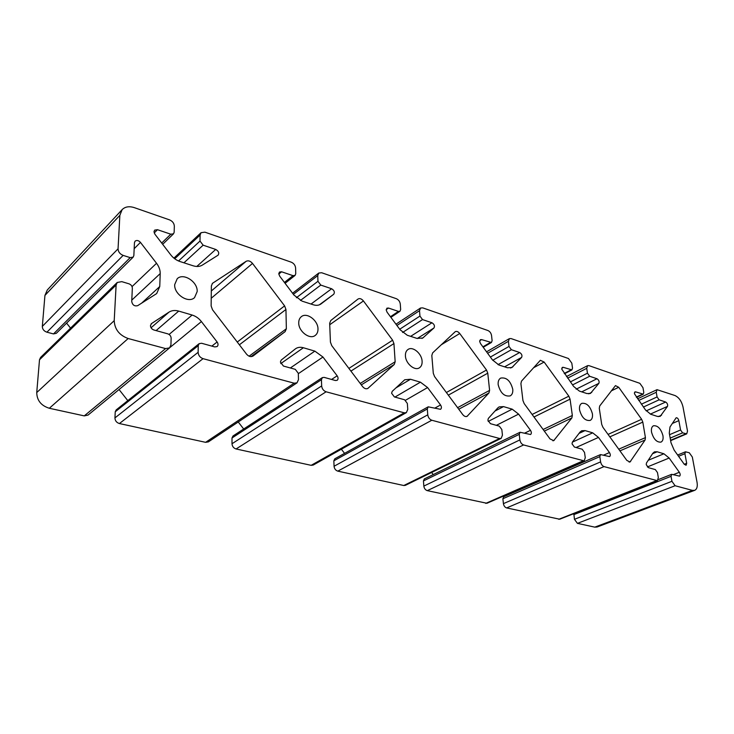 <?xml version="1.0" encoding="UTF-8"?>
<svg xmlns="http://www.w3.org/2000/svg" width="734" height="734" viewBox="0 0 734 734"><rect width="100%" height="100%" fill="white"/><g stroke="black" fill="none" stroke-linecap="round" stroke-linejoin="round"><path stroke-width="1.1" d="M651.535 432.133C653.554 439.134 656.71 442.464 660.985 442.107C662.793 441.162 663.444 439.015 662.949 435.666C660.912 428.674 657.756 425.381 653.48 425.766C651.709 426.702 651.058 428.83 651.535 432.133M579.557 409.866C581.677 417.499 585.209 421.022 590.154 420.426C592.063 419.371 592.815 417.178 592.411 413.838C590.274 406.223 586.732 402.727 581.778 403.361C579.915 404.406 579.181 406.581 579.557 409.866M498.175 384.689C500.423 393.094 504.441 396.819 510.231 395.883C512.213 394.699 513.057 392.47 512.754 389.194C510.488 380.799 506.451 377.102 500.661 378.102C498.735 379.276 497.909 381.469 498.175 384.689M405.425 355.99C405.691 363.55 414.646 371.12 419.362 367.844C421.371 366.523 422.279 364.293 422.096 361.146C421.775 353.586 412.829 346.044 408.095 349.421C406.159 350.724 405.269 352.907 405.425 355.99M298.729 322.978C298.591 331.474 309.748 339.879 315.17 335.475C317.097 334.034 318.042 331.851 317.987 328.933C318.051 320.446 306.904 312.06 301.445 316.593C299.61 318.015 298.701 320.143 298.729 322.978M174.692 284.599C173.94 294.325 188.399 303.72 194.538 297.637L197.18 291.554C197.85 281.847 183.381 272.452 177.206 278.736L174.692 284.599M154.002 231.66L154.626 230.127L157.48 229.696L170.783 234.201L173.527 233.807L174.16 232.256L174.334 226.145C174.123 223.274 172.527 221.191 169.554 219.879L134.331 207.639C129.23 206.015 125.175 206.667 122.156 209.594L119.853 215.328L118.055 248.826C118.229 251.872 119.917 254.065 123.138 255.386L130.193 257.625L133.175 257.12L133.854 255.515L134.45 242.706L135.093 241.156C136.781 239.981 138.57 240.394 140.46 242.394L156.535 263.277C159.039 266.616 160.26 270.048 160.205 273.589L159.755 286.535L156.691 293.563L137.698 305.656C134.505 306.454 132.515 305.078 131.725 301.518L132.34 288.178C132.221 286.104 131.092 284.645 128.945 283.801L121.789 281.645L117.22 282.471L116.119 285.021L114.21 320.675C114.678 329.327 119.33 335.273 128.175 338.521L165.581 348.586L169.563 347.898L170.939 344.907L171.132 338.163C170.985 336.071 169.866 334.631 167.783 333.842L153.846 329.97C151.727 329.171 150.598 327.713 150.461 325.602L151.58 323.511L169.003 312.124C171.774 310.399 175.004 310.06 178.711 311.088L192.134 315.042C195.767 316.171 198.859 318.345 201.41 321.575L217.108 341.98C218.328 343.833 218.337 345.356 217.136 346.558L214.759 346.925L201.611 343.264L199.143 343.659L198.235 345.65L198.125 352.311C198.382 355.43 200.015 357.55 203.052 358.669L294.169 383.194L297.022 382.827L298.481 379.625L298.316 373.312L295.297 369.349L283.434 366.046L280.388 362.046L281.223 360.055L295.591 348.723C297.793 347.237 300.389 346.916 303.381 347.751L314.858 351.127L322.969 357.036L337.163 375.826C338.365 377.726 338.356 379.23 337.145 380.322L335.41 380.515L324.171 377.386L322.382 377.597L321.437 379.698L321.666 385.937C322.024 388.864 323.511 390.809 326.107 391.791L404.26 412.829L406.361 412.627L407.765 409.379L407.342 403.443L404.599 399.773L394.378 396.929L391.598 393.231L392.222 391.341L404.718 379.772L410.489 379.258L420.417 382.175L427.592 387.561L440.538 404.966C441.712 406.884 441.712 408.333 440.538 409.315L428.197 406.829L427.298 408.957L427.766 414.829C428.206 417.573 429.555 419.371 431.812 420.243L499.579 438.482L501.166 438.382L502.441 435.161L501.836 429.555L499.322 426.151L490.422 423.674L487.881 420.233L488.33 418.435L497.698 408.012L499.138 406.893L503.524 406.608L512.194 409.159L518.599 414.114L530.48 430.317C531.618 432.216 531.636 433.611 530.535 434.51L520.048 432.262L519.241 434.363L519.883 439.905C520.378 442.492 521.608 444.171 523.59 444.951L584.136 460.86L585.273 457.713L584.521 452.41L582.2 449.226L574.383 447.043L572.043 443.841L572.364 442.125L580.071 432.042L581.677 430.739L585.071 430.592L592.705 432.84L598.476 437.418L609.459 452.575C610.55 454.447 610.587 455.786 609.578 456.603L600.54 454.585L599.825 456.64L600.605 461.888C601.137 464.328 602.275 465.897 604.027 466.604L657.361 480.669L658.334 477.605L657.481 472.568L655.334 469.586L648.406 467.659L646.241 464.65L646.452 463.007L652.82 453.273L654.462 451.85L657.15 451.786L663.921 453.777L669.151 458.034L679.345 472.283C680.4 474.1 680.464 475.393 679.537 476.137L671.665 474.32L671.05 476.32L671.931 481.302L675.106 485.734L692.41 490.385L694.676 490.34C696.915 489.248 697.713 486.578 697.052 482.348L692.336 457.053L689.281 452.759L685.464 451.805L684.914 453.704L686.675 463.319L686.106 465.264L684.226 464.227L674.142 450.107L670.995 442.712L669.28 433.097L669.995 426.977L676.161 417.774C677.354 417.683 678.253 418.628 678.849 420.628L680.565 429.986L682.592 432.849L686.721 433.849L687.51 431.106L682.987 406.847C681.583 401.186 678.922 397.415 674.986 395.534L657.013 389.671L656.251 392.286L657.077 396.938L659.123 399.819L665.646 402.03C667.334 403.177 667.958 404.627 667.5 406.379L660.178 416.371L657.389 416.407L650.682 414.233L645.434 409.884L634.405 393.681L634.947 391.892L635.717 391.883L643.25 394.176L643.782 392.406L642.984 387.708L639.865 383.332L588.943 365.633L587.595 365.66L586.723 368.321L587.448 373.193L589.659 376.258L596.971 378.744C598.852 379.983 599.485 381.506 598.889 383.332L590.43 393.452L586.943 393.552L579.392 391.103L573.612 386.423L561.767 369.184L562.382 367.367L563.345 367.339L571.914 369.899L572.52 368.101L571.814 363.174L568.465 358.513L511.075 338.567L509.359 338.649L508.405 341.319L509.001 346.439L511.387 349.714L519.654 352.522C521.746 353.871 522.406 355.485 521.635 357.385L511.892 367.541L507.442 367.762L498.9 364.991L492.468 359.917L480.522 343.576L479.687 341.503L480.366 339.686L481.596 339.613L491.441 342.484L492.11 340.677L491.541 335.502C491.092 333.089 489.881 331.429 487.908 330.52L422.738 307.867L420.536 308.023L419.518 310.675L419.94 316.07L422.527 319.584L431.95 322.776C434.299 324.254 434.987 325.979 433.996 327.942L422.812 337.998L417.04 338.429L407.278 335.264L400.085 329.74L387.066 312.179L386.212 309.968L386.919 308.179L388.525 308.051L398.406 311.399L399.957 311.28L400.663 309.491L400.278 304.041C399.883 301.49 398.562 299.711 396.323 298.692L321.675 272.745L318.776 273.039L317.749 275.589L317.95 281.287L320.786 285.076L331.621 288.756C334.282 290.38 334.979 292.215 333.722 294.261L320.942 303.977C318.868 305.436 316.326 305.702 313.317 304.784L302.059 301.133L293.939 295.059L279.654 276.094L278.773 273.736L279.48 272.03L281.599 271.791L293.004 275.654L295.05 275.433L295.747 273.718L295.6 267.956C295.279 265.258 293.839 263.332 291.279 262.185L204.914 232.164L201.061 232.687L200.107 235.027L199.997 241.064L203.125 245.174L215.713 249.441C218.585 251.074 219.393 252.973 218.126 255.157L202.29 265.121C199.731 266.662 196.666 266.882 193.106 265.781L179.977 261.524C176.362 260.295 173.27 258.056 170.71 254.808L154.902 234.192L154.002 231.66M212.511 309.766L246.523 354.118C248.716 356.577 250.909 357.21 253.092 355.999L285.131 331.63L286.352 328.768L285.948 309.482L284.608 305.885L252.524 263.433C250.404 261.001 248.285 260.286 246.165 261.286L212.484 283.315L211.364 285.939L211.135 305.959L212.511 309.766M331.768 345.668L362.559 386.552C364.321 388.625 366.092 389.249 367.853 388.424L394.259 364.477L395.158 361.752L393.938 343.567L392.635 340.209L363.44 300.949C361.587 298.756 359.788 298.114 358.045 299.022L330.75 320.547L329.676 323.281L330.428 342.127L331.768 345.668M434.601 376.625L462.704 414.536C464.172 416.325 465.631 416.93 467.081 416.343L488.936 392.984L489.596 390.378L487.771 373.175L486.514 370.028L459.741 333.511C458.199 331.621 456.704 331.006 455.263 331.667L432.62 352.907L431.821 355.522L433.299 373.312L434.601 376.625M524.186 403.599L550.023 438.932L553.702 440.648L571.869 417.949L572.337 415.462L570.061 399.149L568.841 396.176L544.142 362.055L540.352 360.293L521.489 381.139L520.911 383.634L522.929 400.48L524.186 403.599M602.926 427.298L626.818 460.392L629.983 462.016L645.103 439.996L645.425 437.62L642.81 422.105L641.626 419.298L618.716 387.277L615.459 385.616L599.696 405.985L599.293 408.37L601.706 424.371L602.926 427.298M122.156 209.594L47.279 289.994L44.939 295.426L42.324 326.41C42.398 329.217 43.93 331.144 46.921 332.199L53.509 333.915L56.334 333.309L133.175 257.12M573.85 513.635L574.447 519.305L577.438 523.36L594.779 527.14L597.081 527.012L694.676 490.34M600.54 454.585L503.717 496.762L502.891 498.725L503.414 503.625C503.827 505.9 504.891 507.332 506.625 507.928L559.703 519.222L657.361 480.669M511.341 492.624L511.8 493.239M520.048 432.262L424.353 478.907L423.445 480.908L423.839 486.073C424.206 488.468 425.362 489.991 427.289 490.642L486.945 503.276L584.136 460.86M431.638 472.467L433.225 474.586M428.197 406.829L334.814 458.796L333.851 460.814L334.062 466.255C334.374 468.787 335.622 470.421 337.805 471.136L403.773 485.513L405.342 485.358L501.166 438.382M341.383 449.208L344.567 453.373M322.382 377.597L232.999 435.987L232.008 437.978L231.999 443.74C232.238 446.419 233.605 448.162 236.073 448.969L311.152 465.328L313.207 465.062L406.361 412.627M238.238 421.977L243.688 429.005M199.143 343.659L116.174 409.921L115.247 411.783L114.935 417.912C115.082 420.766 116.578 422.646 119.413 423.546L205.612 442.327L208.373 441.877L297.022 382.827M119.046 389.534L127.799 400.626M117.22 282.471L40.609 357.403L39.498 359.788L36.737 392.562C36.929 400.452 41.132 405.691 49.334 408.269L84.263 415.884L88.043 415.086L169.563 347.898M66.601 323.134L70.547 328.126M157.48 229.696L154.213 232.944M281.599 271.791L278.792 274.048M388.525 308.051L386.212 309.629M481.596 339.613L479.715 340.732M563.345 367.339L561.813 368.147M635.717 391.883L634.47 392.479M151.58 323.511L151.076 323.951M119.853 215.328L44.939 295.426M118.055 248.826L42.324 326.41M123.138 255.386L46.921 332.199M130.193 257.625L53.509 333.915M140.46 242.394L134.175 248.698M156.535 263.277L132.037 286.599M160.205 273.589L131.79 300.114M159.755 286.535L141.534 303.243M116.119 285.021L39.498 359.788M114.21 320.675L36.737 392.562M128.175 338.521L49.334 408.269M165.581 348.586L84.263 415.884M169.003 312.124L151.057 327.777M178.711 311.088L156.094 330.594M192.134 315.042L169.086 334.456M201.41 321.575L170.031 347.439M217.108 341.98L211.842 346.109M198.235 345.65L115.247 411.783M198.125 352.311L114.935 417.912M203.052 358.669L119.413 423.546M294.169 383.194L205.612 442.327M303.381 347.751L280.755 363.605M314.858 351.127L290.37 367.973M322.969 357.036L298.325 373.679M337.163 375.826L331.557 379.441M321.437 379.698L232.008 437.978M321.666 385.937L231.999 443.74M326.107 391.791L236.073 448.969M404.26 412.829L311.152 465.328M410.489 379.258L395.782 387.992M420.417 382.175L394.938 397.085M427.592 387.561L405.553 400.25M440.538 404.966L434.73 408.168M427.298 408.957L333.851 460.814M427.766 414.829L334.062 466.255M431.812 420.243L337.805 471.136M499.579 438.482L403.773 485.513M503.524 406.608L494.982 411.04M512.194 409.159L488.202 421.444M518.599 414.114L496.368 425.325M530.48 430.317L524.581 433.179M519.241 434.363L423.445 480.908M519.883 439.905L423.839 486.073M523.59 444.951L427.289 490.642M582.915 460.915L485.715 503.377M585.071 430.592L579.062 433.372M592.705 432.84L572.355 442.143M598.476 437.418L576.071 447.52M609.459 452.575L603.513 455.153M599.825 456.64L502.891 498.725M600.605 461.888L503.414 503.625M604.027 466.604L506.625 507.928M656.398 480.697L558.73 519.287M657.15 451.786L652.526 453.722M663.921 453.777L648.241 460.273M669.151 458.034L647.36 466.952M679.345 472.283L673.427 474.623M671.05 476.32L573.814 514.635M671.931 481.302L574.447 519.305M675.106 485.734L577.438 523.36M692.41 490.385L594.779 527.14M684.914 453.704L678.565 456.291M686.675 463.319L684.262 464.283M678.849 420.628L672.28 423.49M680.565 429.986L669.564 434.684M682.592 432.849L670.179 438.115M685.785 433.858L670.564 440.29M656.251 392.286L638.708 400.47M657.077 396.938L641.369 404.195M659.123 399.819L643.406 407.04M665.646 402.03L646.204 410.875M667.5 406.379L650.352 414.114M661.582 415.16L658.306 416.618M642.498 394.186L636.305 397.094M586.723 368.321L567.63 378.138M587.448 373.193L570.355 381.909M589.659 376.258L572.529 384.928M596.971 378.744L576.126 389.185M598.889 383.332L581.713 391.855M591.769 392.351L588.732 393.846M570.979 369.927L564.235 373.432M508.405 341.319L487.624 353.283M509.001 346.439L490.385 357.063M511.387 349.714L492.743 360.275M519.654 352.522L498.001 364.642M521.635 357.385L504.588 366.835M513.038 366.633L510.506 368.028M490.248 342.549L482.908 346.833M419.518 310.675L396.938 325.492M419.94 316.07L399.718 329.236M422.527 319.584L402.581 332.474M431.95 322.776L410.636 336.356M433.996 327.942L417.251 338.502M423.582 337.411L421.949 338.438M398.406 311.399L390.451 316.739M317.749 275.589L293.389 294.325M317.95 281.287L296.38 297.738M320.786 285.076L300.426 300.472M331.621 288.756L311.042 304.041M333.722 294.261L319.336 304.849M293.004 275.654L284.425 282.434M200.107 235.027L174.729 258.763M199.997 241.064L178.536 260.983M203.125 245.174L183.94 262.809M215.713 249.441L196.785 266.46M170.783 234.201L161.691 243.046M285.131 331.63L251.046 356.632M286.352 328.768L249.092 356.192M285.948 309.482L239.376 344.796M284.608 305.885L237.266 342.044M252.524 263.433L211.227 298.261M246.165 261.286L211.309 291.003M212.805 283.076L212.209 283.59M368.239 388.139L367.422 388.635M394.259 364.477L361.302 384.873M395.158 361.752L360.229 383.451M393.938 343.567L350.925 371.101M392.635 340.209L348.889 368.404M363.44 300.949L329.731 324.731M467.641 415.912L466.411 416.563M488.936 392.984L458.768 409.214M489.596 390.378L457.612 407.654M487.771 373.175L448.336 395.149M486.514 370.028L446.382 392.516M459.741 333.511L441.253 344.787M554.344 440.143L552.904 440.813M571.869 417.949L544.307 431.124M572.337 415.462L543.114 429.491M570.061 399.149L533.985 417.004M568.841 396.176L532.132 414.462M544.142 362.055L533.48 367.807M630.634 461.466L629.111 462.099M645.103 439.996L619.936 450.869M645.425 437.62L618.734 449.19M642.81 422.105L609.826 436.858M641.626 419.298L608.055 434.4M618.716 387.277L611.239 390.901M671.665 474.32L658.251 479.623M685.464 451.805L677.638 455.007M686.721 433.849L670.628 440.648M657.013 389.671L637.525 398.801M643.25 394.176L636.488 397.351M587.595 365.66L566.483 376.551M571.914 369.899L564.474 373.762M509.359 338.649L486.55 351.815M491.441 342.484L483.229 347.274M420.536 308.023L395.984 324.199M399.957 311.28L390.901 317.345M318.776 273.039L292.572 293.242M295.05 275.433L285.076 283.296M201.061 232.687L173.912 258.129M173.527 233.807L162.673 244.321"/></g></svg>
